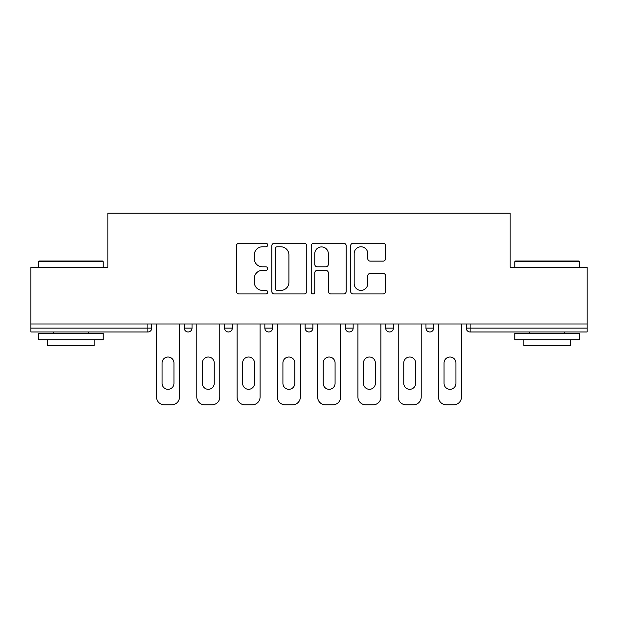 <?xml version="1.0" encoding="UTF-8"?>
<svg xmlns="http://www.w3.org/2000/svg" width="618" height="618" viewBox="0 0 618 618"><rect width="100%" height="100%" fill="white"/><g stroke="black" fill="none" stroke-linecap="round" stroke-linejoin="round"><path stroke-width="0.93" d="M267.687 245.014A1.777 1.777 0 0 0 265.91 243.245L238.981 243.245A2.534 2.534 0 0 0 236.447 245.779L236.447 291.402A2.534 2.534 0 0 0 238.981 293.936L265.91 293.936A1.777 1.777 0 0 0 267.687 292.159A1.777 1.777 0 0 0 265.91 290.383L262.426 290.383A8.111 8.111 0 0 1 254.315 282.279L254.315 278.471A8.111 8.111 0 0 1 262.426 270.36L265.91 270.36A1.777 1.777 0 0 0 267.687 268.591A1.777 1.777 0 0 0 265.91 266.814L262.426 266.814A8.111 8.111 0 0 1 254.315 258.703L254.315 254.902A8.111 8.111 0 0 1 262.426 246.791L265.91 246.791A1.777 1.777 0 0 0 267.687 245.014M383.075 261.113A2.534 2.534 0 0 0 385.609 258.579L385.609 245.779A2.534 2.534 0 0 0 383.075 243.245L353.164 243.245A2.534 2.534 0 0 0 350.63 245.779L350.63 291.402A2.534 2.534 0 0 0 353.164 293.936L383.075 293.936A2.534 2.534 0 0 0 385.609 291.402L385.609 275.937A2.534 2.534 0 0 0 383.075 273.403L370.275 273.403A2.534 2.534 0 0 0 367.741 275.937L367.741 283.608A6.783 6.783 0 0 1 360.958 290.383A6.783 6.783 0 0 1 354.176 283.608L354.176 253.573A6.783 6.783 0 0 1 360.958 246.791A6.783 6.783 0 0 1 367.741 253.573L367.741 258.579A2.534 2.534 0 0 0 370.275 261.113L383.075 261.113M30.9 323.979L30.9 267.424L107.849 267.424L107.849 213.202L510.151 213.202L510.151 267.424L587.1 267.424L587.1 323.979L30.9 323.979L30.9 328.112L147.872 328.112L147.872 323.979M306.783 245.779A2.534 2.534 0 0 0 304.249 243.245L274.338 243.245A2.534 2.534 0 0 0 271.804 245.779L271.804 291.402A2.534 2.534 0 0 0 274.338 293.936L304.249 293.936A2.534 2.534 0 0 0 306.783 291.402L306.783 245.779M313.751 243.245L343.662 243.245A2.534 2.534 0 0 1 346.196 245.779L346.196 291.402A2.534 2.534 0 0 1 343.662 293.936L330.862 293.936A2.534 2.534 0 0 1 328.328 291.402L328.328 272.901A2.534 2.534 0 0 0 325.794 270.36L317.304 270.36A2.534 2.534 0 0 0 314.763 272.901L314.763 292.159A1.777 1.777 0 0 1 312.994 293.936A1.777 1.777 0 0 1 311.217 292.159L311.217 245.779A2.534 2.534 0 0 1 313.751 243.245M147.872 331.982A3.87 3.87 0 0 0 151.742 328.112L147.872 328.112L147.872 331.982A3.87 3.87 0 0 0 151.742 328.112L151.742 323.979L151.742 328.112A3.87 3.87 0 0 1 147.872 331.982L30.9 331.982L30.9 328.112M587.1 323.979L587.1 331.982L470.128 331.982A3.87 3.87 0 0 1 466.258 328.112L466.258 323.979L466.258 328.112L587.1 328.112M184.28 323.979L184.28 328.112L184.28 323.979M188.158 331.982A3.87 3.87 0 0 1 184.28 328.112A3.87 3.87 0 0 0 188.158 331.982A3.87 3.87 0 0 0 192.028 328.112L192.028 323.979L192.028 328.112A3.87 3.87 0 0 1 188.158 331.982A3.87 3.87 0 0 1 184.28 328.112L192.028 328.112A3.87 3.87 0 0 1 188.158 331.982M224.566 323.979L224.566 328.112L224.566 323.979M232.306 323.979L232.306 328.112L232.306 323.979M264.844 323.979L264.844 328.112L264.844 323.979M272.592 323.979L272.592 328.112A3.87 3.87 0 0 1 268.722 331.982A3.87 3.87 0 0 1 264.844 328.112A3.87 3.87 0 0 0 268.722 331.982A3.87 3.87 0 0 0 272.592 328.112A3.87 3.87 0 0 1 268.722 331.982A3.87 3.87 0 0 1 264.844 328.112L272.592 328.112M305.13 328.112A3.87 3.87 0 0 0 309 331.982A3.87 3.87 0 0 0 312.87 328.112A3.87 3.87 0 0 1 309 331.982A3.87 3.87 0 0 0 312.87 328.112L312.87 323.979L312.87 328.112L305.13 328.112A3.87 3.87 0 0 0 309 331.982A3.87 3.87 0 0 1 305.13 328.112L305.13 323.979M345.408 323.979L345.408 328.112L345.408 323.979M353.156 323.979L353.156 328.112L353.156 323.979M393.434 323.979L393.434 328.112L385.694 328.112A3.87 3.87 0 0 0 389.564 331.982A3.87 3.87 0 0 1 385.694 328.112L385.694 323.979M425.972 323.979L425.972 328.112L425.972 323.979M433.72 323.979L433.72 328.112L433.72 323.979M228.436 331.982A3.87 3.87 0 0 1 224.566 328.112A3.87 3.87 0 0 0 228.436 331.982A3.87 3.87 0 0 0 232.306 328.112A3.87 3.87 0 0 1 228.436 331.982A3.87 3.87 0 0 1 224.566 328.112L232.306 328.112A3.87 3.87 0 0 1 228.436 331.982M349.278 331.982A3.87 3.87 0 0 1 345.408 328.112A3.87 3.87 0 0 0 349.278 331.982A3.87 3.87 0 0 0 353.156 328.112A3.87 3.87 0 0 1 349.278 331.982A3.87 3.87 0 0 1 345.408 328.112L353.156 328.112A3.87 3.87 0 0 1 349.278 331.982M389.564 331.982A3.87 3.87 0 0 0 393.434 328.112A3.87 3.87 0 0 1 389.564 331.982A3.87 3.87 0 0 1 385.694 328.112M429.842 331.982A3.87 3.87 0 0 1 425.972 328.112A3.87 3.87 0 0 0 429.842 331.982A3.87 3.87 0 0 0 433.72 328.112A3.87 3.87 0 0 1 429.842 331.982A3.87 3.87 0 0 1 425.972 328.112L433.72 328.112A3.87 3.87 0 0 1 429.842 331.982M277.127 246.791A1.777 1.777 0 0 0 275.35 248.567L275.35 288.614A1.777 1.777 0 0 0 277.127 290.383L280.804 290.383A8.111 8.111 0 0 0 288.915 282.279L288.915 254.902A8.111 8.111 0 0 0 280.804 246.791L277.127 246.791M328.328 253.697A6.783 6.783 0 0 0 321.545 246.922A6.783 6.783 0 0 0 314.763 253.697L314.763 264.28A2.534 2.534 0 0 0 317.304 266.814L325.794 266.814A2.534 2.534 0 0 0 328.328 264.28L328.328 253.697M173.952 362.967A5.941 5.941 0 0 0 168.011 357.026A5.941 5.941 0 0 0 162.078 362.967A5.941 5.941 0 0 1 168.011 357.026A5.941 5.941 0 0 1 173.952 362.967L173.952 383.369A5.941 5.941 0 0 1 168.011 389.309A5.941 5.941 0 0 1 162.078 383.369A5.941 5.941 0 0 0 168.011 389.309A5.941 5.941 0 0 0 173.952 383.369M156.524 323.979L156.524 397.05L156.524 323.979M164.272 404.798L171.758 404.798L164.272 404.798A7.748 7.748 0 0 1 156.524 397.05M179.506 323.979L179.506 397.05L179.506 323.979M162.078 383.369L162.078 362.967M171.758 404.798A7.748 7.748 0 0 0 179.506 397.05M38.648 261.746L39.421 260.974L102.426 260.974L103.198 261.746L38.648 261.746L38.648 267.424M103.198 339.73L38.648 339.73L38.648 333.272L103.198 333.272L103.198 339.73M94.16 339.73L94.16 345.671L47.686 345.671L47.686 339.73M514.802 261.746L515.574 260.974L578.579 260.974L579.352 261.746L514.802 261.746L514.802 267.424M579.352 339.73L514.802 339.73L514.802 333.272L579.352 333.272L579.352 339.73M570.314 339.73L570.314 345.671L523.84 345.671L523.84 339.73M214.237 362.967A5.941 5.941 0 0 0 208.297 357.026A5.941 5.941 0 0 0 202.356 362.967A5.941 5.941 0 0 1 208.297 357.026A5.941 5.941 0 0 1 214.237 362.967L214.237 383.369A5.941 5.941 0 0 1 208.297 389.309A5.941 5.941 0 0 1 202.356 383.369A5.941 5.941 0 0 0 208.297 389.309A5.941 5.941 0 0 0 214.237 383.369M196.802 323.979L196.802 397.05L196.802 323.979M204.55 404.798L212.036 404.798L204.55 404.798A7.748 7.748 0 0 1 196.802 397.05M219.784 323.979L219.784 397.05L219.784 323.979M254.516 362.967A5.941 5.941 0 0 0 248.575 357.026A5.941 5.941 0 0 0 242.635 362.967A5.941 5.941 0 0 1 248.575 357.026A5.941 5.941 0 0 1 254.516 362.967L254.516 383.369A5.941 5.941 0 0 1 248.575 389.309A5.941 5.941 0 0 1 242.635 383.369A5.941 5.941 0 0 0 248.575 389.309A5.941 5.941 0 0 0 254.516 383.369M237.088 323.979L237.088 397.05L237.088 323.979M244.836 404.798L252.322 404.798L244.836 404.798A7.748 7.748 0 0 1 237.088 397.05M260.07 323.979L260.07 397.05L260.07 323.979M294.801 362.967A5.941 5.941 0 0 0 288.861 357.026A5.941 5.941 0 0 0 282.92 362.967A5.941 5.941 0 0 1 288.861 357.026A5.941 5.941 0 0 1 294.801 362.967L294.801 383.369A5.941 5.941 0 0 1 288.861 389.309A5.941 5.941 0 0 1 282.92 383.369A5.941 5.941 0 0 0 288.861 389.309A5.941 5.941 0 0 0 294.801 383.369M277.366 323.979L277.366 397.05L277.366 323.979M285.114 404.798L292.6 404.798L285.114 404.798A7.748 7.748 0 0 1 277.366 397.05M300.348 323.979L300.348 397.05L300.348 323.979M335.08 362.967A5.941 5.941 0 0 0 329.139 357.026A5.941 5.941 0 0 0 323.199 362.967A5.941 5.941 0 0 1 329.139 357.026A5.941 5.941 0 0 1 335.08 362.967L335.08 383.369A5.941 5.941 0 0 1 329.139 389.309A5.941 5.941 0 0 1 323.199 383.369A5.941 5.941 0 0 0 329.139 389.309A5.941 5.941 0 0 0 335.08 383.369M317.652 323.979L317.652 397.05L317.652 323.979M325.4 404.798L332.886 404.798L325.4 404.798A7.748 7.748 0 0 1 317.652 397.05M340.634 323.979L340.634 397.05L340.634 323.979M375.365 362.967A5.941 5.941 0 0 0 369.425 357.026A5.941 5.941 0 0 0 363.484 362.967A5.941 5.941 0 0 1 369.425 357.026A5.941 5.941 0 0 1 375.365 362.967L375.365 383.369A5.941 5.941 0 0 1 369.425 389.309A5.941 5.941 0 0 1 363.484 383.369A5.941 5.941 0 0 0 369.425 389.309A5.941 5.941 0 0 0 375.365 383.369M357.93 323.979L357.93 397.05L357.93 323.979M365.678 404.798L373.164 404.798L365.678 404.798A7.748 7.748 0 0 1 357.93 397.05M380.912 323.979L380.912 397.05L380.912 323.979M202.356 383.369L202.356 362.967M212.036 404.798A7.748 7.748 0 0 0 219.784 397.05M242.635 383.369L242.635 362.967M252.322 404.798A7.748 7.748 0 0 0 260.07 397.05M282.92 383.369L282.92 362.967M292.6 404.798A7.748 7.748 0 0 0 300.348 397.05M323.199 383.369L323.199 362.967M332.886 404.798A7.748 7.748 0 0 0 340.634 397.05M363.484 383.369L363.484 362.967M373.164 404.798A7.748 7.748 0 0 0 380.912 397.05M415.644 362.967A5.941 5.941 0 0 0 409.703 357.026A5.941 5.941 0 0 0 403.763 362.967A5.941 5.941 0 0 1 409.703 357.026A5.941 5.941 0 0 1 415.644 362.967L415.644 383.369A5.941 5.941 0 0 1 409.703 389.309A5.941 5.941 0 0 1 403.763 383.369A5.941 5.941 0 0 0 409.703 389.309A5.941 5.941 0 0 0 415.644 383.369M398.216 323.979L398.216 397.05L398.216 323.979M405.964 404.798L413.45 404.798L405.964 404.798A7.748 7.748 0 0 1 398.216 397.05M421.198 323.979L421.198 397.05L421.198 323.979M403.763 383.369L403.763 362.967M413.45 404.798A7.748 7.748 0 0 0 421.198 397.05M455.922 362.967A5.941 5.941 0 0 0 449.989 357.026A5.941 5.941 0 0 0 444.048 362.967A5.941 5.941 0 0 1 449.989 357.026A5.941 5.941 0 0 1 455.922 362.967L455.922 383.369A5.941 5.941 0 0 1 449.989 389.309A5.941 5.941 0 0 1 444.048 383.369A5.941 5.941 0 0 0 449.989 389.309A5.941 5.941 0 0 0 455.922 383.369M438.494 323.979L438.494 397.05L438.494 323.979M446.242 404.798L453.728 404.798L446.242 404.798A7.748 7.748 0 0 1 438.494 397.05M461.476 323.979L461.476 397.05L461.476 323.979M444.048 383.369L444.048 362.967M453.728 404.798A7.748 7.748 0 0 0 461.476 397.05M470.128 323.979L470.128 331.982M103.198 267.424L103.198 261.746M88.482 333.272L88.482 331.982M53.364 333.272L53.364 331.982M579.352 267.424L579.352 261.746M564.636 333.272L564.636 331.982M529.518 333.272L529.518 331.982"/></g></svg>
